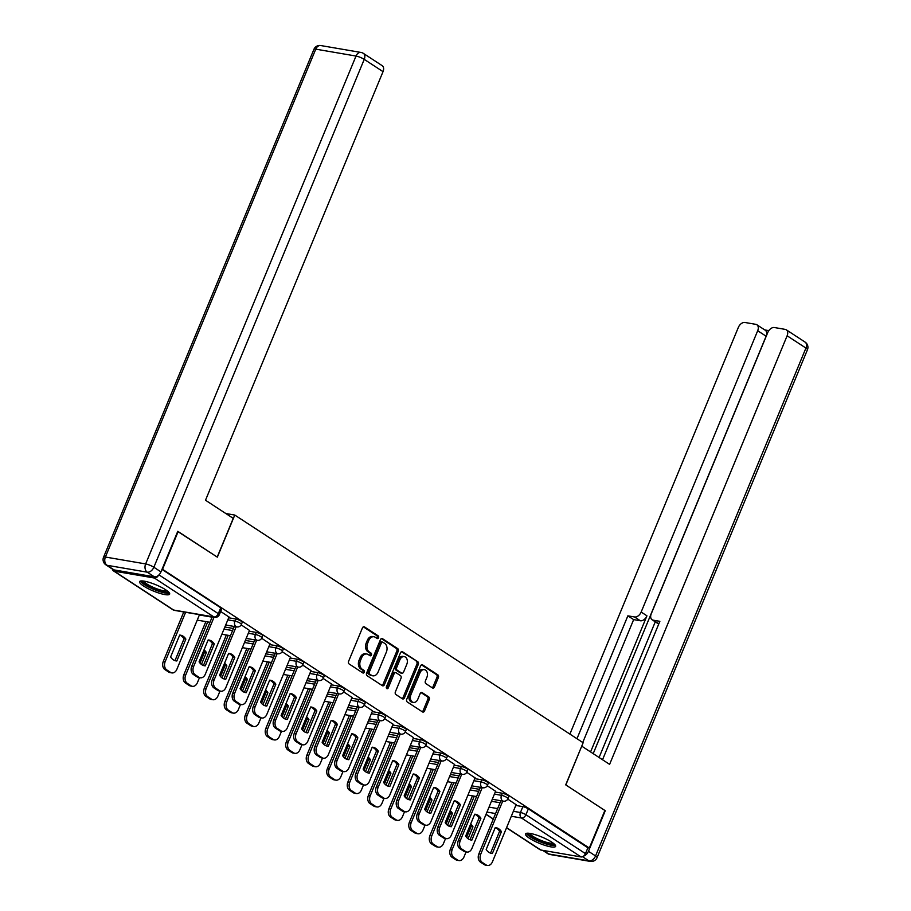 <?xml version="1.0" encoding="UTF-8"?>
<svg xmlns="http://www.w3.org/2000/svg" width="911" height="911" viewBox="0 0 911 911"><rect width="100%" height="100%" fill="white"/><g stroke="black" fill="none" stroke-linecap="round" stroke-linejoin="round"><path stroke-width="1.37" d="M378.566 637.757A1.435 1.036 99.7 0 0 378.202 635.867L364.491 626.905A2.05 1.48 99.7 0 0 364.07 626.745A2.05 1.48 99.7 0 0 362.43 627.918L348.617 661.272A2.05 1.48 99.7 0 0 349.141 663.971L362.84 672.933A1.435 1.036 99.7 0 0 363.922 670.337L362.145 669.175A6.559 4.749 99.7 0 1 360.471 660.555L361.621 657.776A6.559 4.749 99.7 0 1 366.86 654.007A6.559 4.749 99.7 0 1 368.215 654.542L369.98 655.704A1.435 1.036 99.7 0 0 371.062 653.107L369.285 651.946A6.559 4.749 99.7 0 1 367.611 643.314L368.761 640.535A6.559 4.749 99.7 0 1 374 636.766A6.559 4.749 99.7 0 1 375.355 637.301L377.12 638.463A1.435 1.036 99.7 0 0 378.566 637.757M376.653 638.155A1.435 1.036 99.7 0 0 376.778 635.627L363.352 626.848M362.384 672.625A1.435 1.036 99.7 0 0 362.498 670.097L360.722 668.936L362.145 669.175M369.524 655.396A1.435 1.036 99.7 0 0 369.638 652.857L367.862 651.707L369.285 651.946M165.688 589.793A16.296 3.371 -157.5 0 0 149.7 582.528A16.296 3.371 -157.5 0 0 139.542 581.651A16.296 3.371 -157.5 0 0 143.505 585.978A16.296 3.371 -157.5 0 0 159.493 593.243A16.296 3.371 -157.5 0 0 169.651 594.12A16.296 3.371 -157.5 0 0 165.688 589.793M551.656 842.06A16.296 3.371 -157.5 0 0 535.657 834.795A16.296 3.371 -157.5 0 0 525.51 833.929A16.296 3.371 -157.5 0 0 529.462 838.257A16.296 3.371 -157.5 0 0 545.461 845.522A16.296 3.371 -157.5 0 0 555.608 846.399A16.296 3.371 -157.5 0 0 551.656 842.06M432.429 687.919A2.05 1.48 99.7 0 0 432.85 688.09A2.05 1.48 99.7 0 0 434.49 686.917L438.373 677.556A2.05 1.48 99.7 0 0 437.849 674.857L422.624 664.905A2.05 1.48 99.7 0 0 422.203 664.734A2.05 1.48 99.7 0 0 420.563 665.918L406.739 699.272A2.05 1.48 99.7 0 0 407.263 701.971L422.488 711.924A2.05 1.48 99.7 0 0 422.909 712.083A2.05 1.48 99.7 0 0 424.549 710.91L429.229 699.602A2.05 1.48 99.7 0 0 428.705 696.915L422.192 692.645A2.05 1.48 99.7 0 0 421.77 692.485A2.05 1.48 99.7 0 0 420.13 693.658L417.819 699.261A5.489 3.963 99.7 0 1 413.435 702.415A5.489 3.963 99.7 0 1 410.907 694.751L420.005 672.796A5.489 3.963 99.7 0 1 424.389 669.642A5.489 3.963 99.7 0 1 426.906 677.306L425.391 680.961A2.05 1.48 99.7 0 0 425.915 683.66L432.429 687.919M177.691 531.466L217.342 557.156L234.776 515.057L583.142 742.75L565.697 784.849L604.881 810.46L589.315 848.027L162.135 569.045M178.157 531.546L162.602 569.124M398.232 651.319A2.05 1.48 99.7 0 0 397.72 648.621L382.483 638.679A2.05 1.48 99.7 0 0 382.073 638.509A2.05 1.48 99.7 0 0 380.434 639.681L366.609 673.047A2.05 1.48 99.7 0 0 367.133 675.734L382.358 685.687A2.05 1.48 99.7 0 0 382.779 685.858A2.05 1.48 99.7 0 0 384.419 684.685L398.232 651.319L396.82 651.08A2.05 1.48 99.7 0 0 396.296 648.381L381.356 638.622M402.548 651.786L417.785 661.739A2.05 1.48 99.7 0 1 418.297 664.438L404.484 697.792A2.05 1.48 99.7 0 1 402.844 698.976A2.05 1.48 99.7 0 1 402.423 698.805L395.909 694.546A2.05 1.48 99.7 0 1 395.385 691.848L400.988 678.319A2.05 1.48 99.7 0 0 400.464 675.62L396.148 672.796A2.05 1.48 99.7 0 0 395.727 672.637A2.05 1.48 99.7 0 0 394.087 673.81L388.257 687.896A1.435 1.036 99.7 0 1 386.446 686.712L400.498 652.8A2.05 1.48 99.7 0 1 402.138 651.627A2.05 1.48 99.7 0 1 402.548 651.786L401.683 651.638M491.45 801.27L500.059 802.739M515.785 805.438L522.868 806.656L520.443 812.51A4.179 0.865 22.5 0 1 525.92 814.719L585.466 853.641A4.179 2.756 123.2 0 1 581.059 856.932L540.804 850.02A4.179 2.756 123.2 0 1 540.086 849.747L506.516 827.803M589.315 848.027L587.891 847.788L585.466 853.641M112.429 569.113A4.179 2.756 -56.8 0 0 113.374 570.833A4.179 2.756 -56.8 0 0 114.091 571.117L154.346 578.018A4.179 2.756 -56.8 0 0 158.457 575.353M228.991 617.02L220.678 611.475M249.5 630.423L241.164 624.866M270.009 643.826L261.673 638.269M290.518 657.23L282.182 651.672M311.027 670.633L302.68 665.076M331.536 684.036L323.189 678.479M352.045 697.439L343.698 691.882M372.553 710.842L364.206 705.285M393.062 724.245L384.715 718.688M413.56 737.648L405.224 732.091M434.069 751.063L425.733 745.494M454.578 764.466L446.242 758.897M475.086 777.869L466.739 772.312M495.595 791.272L487.248 785.715M470.941 787.867L479.55 789.336M495.277 792.035L502.36 793.253L501.494 795.326A4.179 0.865 22.5 0 1 505.833 796.886A4.179 0.865 22.5 0 1 507.985 798.651L508.85 796.567A4.179 0.865 -157.5 0 0 506.687 794.802A4.179 0.865 -157.5 0 0 502.36 793.253M450.433 774.464L459.042 775.933M474.768 778.632L481.851 779.85L480.997 781.923A4.179 0.865 22.5 0 1 485.324 783.483A4.179 0.865 22.5 0 1 487.476 785.248L488.342 783.164A4.179 0.865 -157.5 0 0 486.189 781.399A4.179 0.865 -157.5 0 0 481.851 779.85M429.935 761.061L438.533 762.53M454.259 765.229L461.342 766.447L460.488 768.52A4.179 0.865 22.5 0 1 464.815 770.08A4.179 0.865 22.5 0 1 466.967 771.845L467.833 769.761A4.179 0.865 -157.5 0 0 465.68 767.996A4.179 0.865 -157.5 0 0 461.342 766.447M409.426 747.658L418.024 749.127M433.75 751.826L440.833 753.044L439.979 755.117A4.179 0.865 22.5 0 1 444.306 756.677A4.179 0.865 22.5 0 1 446.47 758.43L447.324 756.358A4.179 0.865 -157.5 0 0 445.172 754.593A4.179 0.865 -157.5 0 0 440.833 753.044M388.917 734.243L397.515 735.724M413.241 738.422L420.324 739.641L419.47 741.713A4.179 0.865 22.5 0 1 423.797 743.262A4.179 0.865 22.5 0 1 425.961 745.027L426.815 742.955A4.179 0.865 -157.5 0 0 424.663 741.19A4.179 0.865 -157.5 0 0 420.324 739.641M368.408 720.84L377.006 722.321M392.743 725.019L399.827 726.238L398.961 728.31A4.179 0.865 22.5 0 1 403.288 729.859A4.179 0.865 22.5 0 1 405.452 731.624L406.306 729.552A4.179 0.865 -157.5 0 0 404.154 727.787A4.179 0.865 -157.5 0 0 399.827 726.238M347.9 707.437L356.497 708.917M372.235 711.616L379.318 712.835L378.452 714.907A4.179 0.865 22.5 0 1 382.791 716.456A4.179 0.865 22.5 0 1 384.943 718.221L385.808 716.148A4.179 0.865 -157.5 0 0 383.645 714.383A4.179 0.865 -157.5 0 0 379.318 712.835M327.391 694.034L335.988 695.514M351.726 698.213L358.809 699.42L357.943 701.504A4.179 0.865 22.5 0 1 362.282 703.053A4.179 0.865 22.5 0 1 364.434 704.818L365.3 702.745A4.179 0.865 -157.5 0 0 363.136 700.98A4.179 0.865 -157.5 0 0 358.809 699.42M306.882 680.631L315.491 682.111M331.217 684.81L338.3 686.017L337.434 688.101A4.179 0.865 22.5 0 1 341.773 689.65A4.179 0.865 22.5 0 1 343.925 691.415L344.791 689.342A4.179 0.865 -157.5 0 0 342.627 687.577A4.179 0.865 -157.5 0 0 338.3 686.017M286.373 667.228L294.982 668.708M310.708 671.407L317.791 672.614L316.937 674.698A4.179 0.865 22.5 0 1 321.264 676.247A4.179 0.865 22.5 0 1 323.416 678.012L324.282 675.939A4.179 0.865 -157.5 0 0 322.118 674.174A4.179 0.865 -157.5 0 0 317.791 672.614M265.875 653.825L274.473 655.294M290.199 657.993L297.282 659.211L296.428 661.295A4.179 0.865 22.5 0 1 300.755 662.844A4.179 0.865 22.5 0 1 302.907 664.609L303.773 662.525A4.179 0.865 -157.5 0 0 301.621 660.771A4.179 0.865 -157.5 0 0 297.282 659.211M245.366 640.422L253.964 641.891M269.69 644.589L276.773 645.808L275.919 647.88A4.179 0.865 22.5 0 1 280.246 649.441A4.179 0.865 22.5 0 1 282.41 651.206L283.264 649.122A4.179 0.865 -157.5 0 0 281.112 647.357A4.179 0.865 -157.5 0 0 276.773 645.808M224.858 627.019L233.455 628.488M249.181 631.186L256.264 632.405L255.41 634.477A4.179 0.865 22.5 0 1 259.737 636.037A4.179 0.865 22.5 0 1 261.901 637.802L262.755 635.719A4.179 0.865 -157.5 0 0 260.603 633.954A4.179 0.865 -157.5 0 0 256.264 632.405M228.684 617.783L235.767 619.002L234.901 621.074A4.179 0.865 22.5 0 1 239.229 622.634A4.179 0.865 22.5 0 1 241.392 624.399L242.246 622.315A4.179 0.865 -157.5 0 0 240.094 620.55A4.179 0.865 -157.5 0 0 235.767 619.002M234.776 515.057L225.814 513.519M516.104 804.675L507.757 799.118M587.891 847.788L528.346 808.866A4.179 0.865 -157.5 0 0 522.868 806.656M161.976 569.409L220.724 607.808A4.179 0.865 22.5 0 1 221.737 608.912L219.323 614.766A4.179 0.865 22.5 0 0 218.298 613.661L158.969 574.875M374 636.766L372.576 636.527A6.559 4.749 99.7 0 0 367.338 640.296L368.761 640.535M367.862 651.707A6.559 4.749 99.7 0 1 366.188 643.075L367.338 640.296M366.86 654.007L365.436 653.756A6.559 4.749 99.7 0 0 360.198 657.526L361.621 657.776M360.722 668.936A6.559 4.749 99.7 0 1 359.048 660.304L360.198 657.526M382.073 685.505A2.05 1.48 99.7 0 0 382.996 684.434L396.82 651.08M382.836 642.198A1.435 1.036 99.7 0 0 381.39 642.904L369.262 672.181A1.435 1.036 99.7 0 0 369.627 674.072L371.506 675.29A6.559 4.749 99.7 0 0 372.85 675.825A6.559 4.749 99.7 0 0 378.088 672.067L386.378 652.048A6.559 4.749 99.7 0 0 384.704 643.417L382.836 642.198M381.413 641.948A1.435 1.036 99.7 0 0 379.967 642.654L381.39 642.904M372.85 675.825L371.426 675.586A6.559 4.749 99.7 0 1 370.082 675.051L368.203 673.833A1.435 1.036 99.7 0 1 367.839 671.942L379.967 642.654M401.421 651.729L417.785 661.739M402.138 698.612A2.05 1.48 99.7 0 0 403.061 697.553L416.885 664.199A2.05 1.48 99.7 0 0 416.361 661.5M394.725 672.557A2.05 1.48 99.7 0 0 394.304 672.386A2.05 1.48 99.7 0 0 392.664 673.571L386.833 687.646L388.257 687.896M406.807 664.278A5.489 3.963 99.7 0 0 404.279 656.626A5.489 3.963 99.7 0 0 399.906 659.769L396.695 667.512A2.05 1.48 99.7 0 0 397.219 670.2L401.546 673.035A2.05 1.48 99.7 0 0 401.967 673.195A2.05 1.48 99.7 0 0 403.607 672.022L406.807 664.278M404.279 656.626L402.856 656.375A5.489 3.963 99.7 0 0 398.483 659.53L399.906 659.769M401.967 673.195L400.544 672.956A2.05 1.48 99.7 0 1 400.123 672.785L395.795 669.961A2.05 1.48 99.7 0 1 395.272 667.262L398.483 659.53M424.389 669.642L422.966 669.403A5.489 3.963 99.7 0 0 418.582 672.546L420.005 672.796M413.435 702.415L412.011 702.176A5.489 3.963 99.7 0 1 409.483 694.512L418.582 672.546M422.203 711.73A2.05 1.48 99.7 0 0 423.125 710.671L427.806 699.363A2.05 1.48 99.7 0 0 427.293 696.664L421.064 692.599M432.144 687.737A2.05 1.48 99.7 0 0 433.067 686.666L436.95 677.306A2.05 1.48 99.7 0 0 436.426 674.607L421.486 664.848M179.695 635.069L170.63 656.945A13.05 9.44 99.7 0 0 176.039 660.896A13.05 9.44 99.7 0 0 176.814 660.976L185.867 639.112A13.05 9.44 99.7 0 0 180.458 635.161A13.05 9.44 99.7 0 0 179.695 635.069M185.616 612.283L165.164 661.671A6.263 4.532 99.7 0 0 166.77 669.904L170.573 672.398A6.263 4.532 99.7 0 0 171.86 672.91A6.263 4.532 99.7 0 0 176.871 669.312L199.498 614.674M179.672 635.115A13.05 9.44 99.7 0 1 184.022 638.793L174.98 660.623M171.86 672.91L170.015 672.591A6.263 4.532 -80.3 0 1 168.729 672.079L164.914 669.596A6.263 4.532 -80.3 0 1 163.32 661.352L165.164 661.671M183.771 611.976L163.32 661.352M184.022 638.793L185.867 639.112M175.288 660.714L176.814 660.976M208.118 640A13.05 9.44 -80.3 0 1 212.468 643.678L203.426 665.497M214.062 617.168L193.61 666.545A6.263 4.532 99.7 0 0 195.216 674.789L199.019 677.283A6.263 4.532 99.7 0 0 200.306 677.795L198.461 677.477A6.263 4.532 -80.3 0 1 197.175 676.964L193.36 674.47A6.263 4.532 -80.3 0 1 191.766 666.226L212.217 616.849M205.26 665.861L214.313 643.986A13.05 9.44 -80.3 0 0 208.904 640.034A13.05 9.44 -80.3 0 0 208.141 639.955L199.076 661.819A13.05 9.44 -80.3 0 0 204.485 665.77A13.05 9.44 -80.3 0 0 205.26 665.861L203.734 665.599M200.306 677.795A6.263 4.532 99.7 0 0 205.317 674.197L229.037 616.929M214.313 643.986L212.468 643.678M200.01 663.106L204.531 652.196L206.376 652.515A13.05 9.44 99.7 0 0 204.018 649.885M206.376 652.515L201.433 664.449M207.697 621.917L185.673 675.074A6.263 4.532 99.7 0 0 187.279 683.318L191.082 685.801A6.263 4.532 99.7 0 0 192.369 686.313A6.263 4.532 99.7 0 0 197.38 682.715L199.475 677.647M204.531 652.196A13.05 9.44 99.7 0 0 203.597 650.909M192.369 686.313L190.524 685.994A6.263 4.532 -80.3 0 1 189.237 685.493L185.423 682.999A6.263 4.532 -80.3 0 1 183.828 674.755L185.673 675.074M205.84 621.598L183.828 674.755M220.519 676.509L225.04 665.599L226.885 665.918A13.05 9.44 99.7 0 0 224.527 663.299M226.885 665.918L221.942 677.852M228.206 635.32L206.182 688.477A6.263 4.532 99.7 0 0 207.776 696.721L211.591 699.204A6.263 4.532 99.7 0 0 212.878 699.716A6.263 4.532 99.7 0 0 217.888 696.118L219.984 691.05M225.04 665.599A13.05 9.44 99.7 0 0 224.106 664.313M212.878 699.716L211.033 699.409A6.263 4.532 -80.3 0 1 209.746 698.896L205.932 696.403A6.263 4.532 -80.3 0 1 204.337 688.158L206.182 688.477M226.349 635.001L204.337 688.158M233.239 518.37L205.499 500.23L383.03 71.65L364.229 59.363L153.857 567.246L160.951 571.892L177.77 531.295L217.205 557.065L233.239 518.37M114.091 569.91L154.346 576.822L147.24 572.176L106.997 565.275L114.091 569.91A6.263 4.134 123.2 0 1 113.01 569.5L105.915 564.854A6.263 4.134 -56.8 0 0 106.997 565.275A6.263 4.532 99.7 0 1 105.391 557.031L145.646 563.932L356.019 56.049L315.764 49.148L105.391 557.031A6.263 1.298 -157.5 0 0 103.547 557.213A6.263 6.263 0 0 0 105.915 564.854M320.774 45.55A6.263 6.263 0 0 0 313.919 49.331A6.263 1.298 -157.5 0 1 315.764 49.148A6.263 4.532 -80.3 0 1 320.774 45.55L361.018 52.451A6.263 4.532 99.7 0 0 356.019 56.049A6.263 1.298 -157.5 0 1 364.229 59.363A6.263 4.134 -56.8 0 0 363.387 53.385L382.187 65.672A6.263 4.134 123.2 0 1 383.03 71.65M160.951 571.892A6.263 4.134 123.2 0 1 154.346 576.822M583.609 856.101A6.263 4.134 -56.8 0 0 588.46 851.307L605.268 810.722L565.833 784.94L581.708 746.211M581.867 746.234L609.607 764.363L787.127 335.783A6.263 4.134 -56.8 0 0 786.295 329.805A6.263 4.134 -56.8 0 0 785.214 329.383L774.396 327.527A6.263 4.134 -56.8 0 0 767.791 332.458L651.263 613.775A6.263 4.134 -56.8 0 0 652.105 619.753A6.263 4.134 -56.8 0 0 653.187 620.175L658.812 623.864M602.535 759.74L659.871 621.325L653.187 620.175M756.847 324.749L765.263 330.249A6.263 4.134 123.2 0 1 766.105 336.227L757.69 330.727A6.263 4.134 -56.8 0 0 756.847 324.749A6.263 4.134 -56.8 0 0 755.766 324.327L744.959 322.483A6.263 4.134 -56.8 0 0 738.343 327.413L569.899 734.095M768.804 330.625L764.784 329.93M634.546 616.975A6.263 4.134 -56.8 0 0 641.162 612.044L646.947 615.825A6.263 4.134 123.2 0 1 640.331 620.755L634.546 616.975L627.861 615.836L576.97 738.719M757.69 330.727L641.162 612.044M599.085 757.485L655.271 621.837M646.947 615.825L590.579 751.928M766.105 336.227L593.198 753.648M640.331 620.755L633.646 619.617L582.755 742.499M633.646 619.617L627.861 615.836M658.79 623.921A6.263 4.134 123.2 0 1 657.879 623.534L652.105 619.753M168.262 591.717A14.098 2.915 22.5 0 1 164.094 592.173A14.098 2.915 22.5 0 1 149.37 586.878A14.098 2.915 22.5 0 1 142.218 580.933M143.608 581.07A13.05 2.699 -157.5 0 0 151.465 586.536A13.05 2.699 -157.5 0 0 163.832 590.806A13.05 2.699 -157.5 0 0 167.191 590.84M140.374 581.059A16.182 3.348 -157.5 0 0 150.235 587.811A16.182 3.348 -157.5 0 0 165.403 593.038A16.182 3.348 -157.5 0 0 169.48 593.118M554.23 843.996A14.098 2.915 22.5 0 1 550.062 844.451A14.098 2.915 22.5 0 1 535.338 839.156A14.098 2.915 22.5 0 1 528.175 833.201M529.564 833.337A13.05 2.699 -157.5 0 0 537.433 838.803A13.05 2.699 -157.5 0 0 549.788 843.074A13.05 2.699 -157.5 0 0 553.148 843.108M526.342 833.337A16.182 3.348 -157.5 0 0 536.203 840.09A16.182 3.348 -157.5 0 0 551.371 845.306A16.182 3.348 -157.5 0 0 555.437 845.385M228.627 653.403A13.05 9.44 -80.3 0 1 232.977 657.082L223.935 678.9M236.143 626.791L214.119 679.948A6.263 4.532 99.7 0 0 215.713 688.192L219.528 690.686A6.263 4.532 99.7 0 0 220.815 691.198L218.97 690.88A6.263 4.532 -80.3 0 1 217.683 690.367L213.869 687.873A6.263 4.532 -80.3 0 1 212.274 679.629L234.286 626.483M225.769 679.264L234.822 657.4A13.05 9.44 -80.3 0 0 229.413 653.449A13.05 9.44 -80.3 0 0 228.65 653.358L219.585 675.222A13.05 9.44 -80.3 0 0 224.994 679.173A13.05 9.44 -80.3 0 0 225.769 679.264L224.243 679.002M220.815 691.198A6.263 4.532 99.7 0 0 225.826 687.6L249.534 630.332M234.822 657.4L232.977 657.082M249.136 666.806A13.05 9.44 -80.3 0 1 253.486 670.485L244.444 692.303M256.651 640.194L234.628 693.351A6.263 4.532 99.7 0 0 236.222 701.595L240.037 704.089A6.263 4.532 99.7 0 0 241.324 704.602L239.479 704.283A6.263 4.532 -80.3 0 1 238.192 703.77L234.378 701.276A6.263 4.532 -80.3 0 1 232.783 693.043L254.795 639.886M246.277 692.667L255.331 670.803A13.05 9.44 -80.3 0 0 249.921 666.852A13.05 9.44 -80.3 0 0 249.147 666.761L240.094 688.625A13.05 9.44 -80.3 0 0 245.503 692.576A13.05 9.44 -80.3 0 0 246.277 692.667L244.752 692.406M241.324 704.602A6.263 4.532 99.7 0 0 246.323 701.003L270.043 643.735M255.331 670.803L253.486 670.485M241.028 689.912L245.549 679.002L247.393 679.321A13.05 9.44 99.7 0 0 245.036 676.702M247.393 679.321L242.451 691.255M248.703 648.723L226.691 701.88A6.263 4.532 99.7 0 0 228.285 710.125L232.1 712.618A6.263 4.532 99.7 0 0 233.387 713.119A6.263 4.532 99.7 0 0 238.386 709.532L240.493 704.454M245.549 679.002A13.05 9.44 99.7 0 0 244.615 677.716M233.387 713.119L231.542 712.812A6.263 4.532 -80.3 0 1 230.255 712.3L226.44 709.806A6.263 4.532 -80.3 0 1 224.846 701.561L226.691 701.88M246.858 648.404L224.846 701.561M261.537 703.315L266.046 692.406L267.902 692.724A13.05 9.44 99.7 0 0 265.545 690.105M267.902 692.724L262.96 704.658M269.212 662.126L247.2 715.283A6.263 4.532 99.7 0 0 248.794 723.528L252.609 726.021A6.263 4.532 99.7 0 0 253.896 726.534A6.263 4.532 99.7 0 0 258.895 722.935L261.001 717.857M266.046 692.406A13.05 9.44 99.7 0 0 265.124 691.119M253.896 726.534L252.051 726.215A6.263 4.532 -80.3 0 1 250.764 725.703L246.949 723.209A6.263 4.532 -80.3 0 1 245.355 714.964L247.2 715.283M267.367 661.807L245.355 714.964M282.046 716.729L286.555 705.82L288.411 706.127A13.05 9.44 99.7 0 0 286.054 703.508M288.411 706.127L283.469 718.062M289.721 675.529L267.709 728.686A6.263 4.532 99.7 0 0 269.303 736.931L273.118 739.425A6.263 4.532 99.7 0 0 274.405 739.937A6.263 4.532 99.7 0 0 279.404 736.339L281.51 731.271M286.555 705.82A13.05 9.44 99.7 0 0 285.633 704.533M274.405 739.937L272.548 739.618A6.263 4.532 -80.3 0 1 271.262 739.106L267.458 736.612A6.263 4.532 -80.3 0 1 265.853 728.367L267.709 728.686M287.876 675.21L265.853 728.367M269.645 680.21A13.05 9.44 -80.3 0 1 273.995 683.888L264.953 705.718M277.149 653.608L255.137 706.754A6.263 4.532 99.7 0 0 256.731 714.998L260.546 717.492A6.263 4.532 99.7 0 0 261.833 718.005L259.988 717.686A6.263 4.532 -80.3 0 1 258.701 717.173L254.886 714.679A6.263 4.532 -80.3 0 1 253.292 706.446L275.304 653.289M266.775 706.071L275.839 684.207A13.05 9.44 -80.3 0 0 270.43 680.255A13.05 9.44 -80.3 0 0 269.656 680.164L260.603 702.039A13.05 9.44 -80.3 0 0 266.012 705.979A13.05 9.44 -80.3 0 0 266.775 706.071L265.26 705.809M261.833 718.005A6.263 4.532 99.7 0 0 266.832 714.406L290.552 657.15M275.839 684.207L273.995 683.888M290.154 693.613A13.05 9.44 -80.3 0 1 294.492 697.291L285.45 719.121M297.658 667.011L275.646 720.168A6.263 4.532 99.7 0 0 277.24 728.401L281.055 730.895A6.263 4.532 99.7 0 0 282.342 731.408L280.486 731.089A6.263 4.532 -80.3 0 1 279.199 730.576L275.395 728.083A6.263 4.532 -80.3 0 1 273.79 719.849L295.813 666.693M287.284 719.474L296.348 697.61A13.05 9.44 -80.3 0 0 290.939 693.658A13.05 9.44 -80.3 0 0 290.165 693.567L281.112 715.442A13.05 9.44 -80.3 0 0 286.521 719.394A13.05 9.44 -80.3 0 0 287.284 719.474L285.769 719.212M282.342 731.408A6.263 4.532 99.7 0 0 287.341 727.809L311.061 670.553M296.348 697.61L294.492 697.291M310.674 706.97A13.05 9.44 -80.3 0 1 311.437 707.061A13.05 9.44 -80.3 0 1 316.857 711.013L307.793 732.877A13.05 9.44 -80.3 0 1 307.03 732.797A13.05 9.44 -80.3 0 1 301.621 728.846L310.674 706.97A13.05 9.44 -80.3 0 1 315.001 710.694L305.959 732.524M318.167 680.415L296.155 733.571A6.263 4.532 99.7 0 0 297.749 741.805L301.564 744.298A6.263 4.532 99.7 0 0 302.851 744.811L300.994 744.492A6.263 4.532 -80.3 0 1 299.708 743.98L295.904 741.497A6.263 4.532 -80.3 0 1 294.299 733.253L316.322 680.096M302.851 744.811A6.263 4.532 99.7 0 0 307.85 741.212L331.57 683.956M316.857 711.013L315.001 710.694M307.793 732.877L306.278 732.615M302.543 730.132L307.064 719.223L308.92 719.531A13.05 9.44 99.7 0 0 306.563 716.911M308.92 719.531L303.978 731.465M310.23 688.932L288.218 742.089A6.263 4.532 99.7 0 0 289.812 750.334L293.627 752.828A6.263 4.532 99.7 0 0 294.913 753.34A6.263 4.532 99.7 0 0 299.913 749.742L302.008 744.674M307.064 719.223A13.05 9.44 99.7 0 0 306.13 717.936M294.913 753.34L293.057 753.021A6.263 4.532 -80.3 0 1 291.771 752.509L287.967 750.015A6.263 4.532 -80.3 0 1 286.361 741.77L288.218 742.089M308.385 688.614L286.361 741.77M331.16 720.419A13.05 9.44 -80.3 0 1 335.51 724.097L326.468 745.927M338.676 693.818L316.664 746.974A6.263 4.532 99.7 0 0 318.258 755.219L322.073 757.701A6.263 4.532 99.7 0 0 323.359 758.214L321.503 757.895A6.263 4.532 -80.3 0 1 320.216 757.383L316.402 754.9A6.263 4.532 -80.3 0 1 314.807 746.656L336.831 693.499M328.302 746.28L337.366 724.416A13.05 9.44 -80.3 0 0 331.946 720.464A13.05 9.44 -80.3 0 0 331.183 720.373L322.118 742.249A13.05 9.44 -80.3 0 0 327.539 746.2A13.05 9.44 -80.3 0 0 328.302 746.28L326.787 746.029M323.359 758.214A6.263 4.532 99.7 0 0 328.359 754.615L352.079 697.359M337.366 724.416L335.51 724.097M323.052 743.535L327.573 732.626L329.418 732.945A13.05 9.44 99.7 0 0 327.06 730.315M329.418 732.945L324.487 744.868M330.739 702.335L308.727 755.492A6.263 4.532 99.7 0 0 310.321 763.737L314.136 766.231A6.263 4.532 99.7 0 0 315.422 766.743A6.263 4.532 99.7 0 0 320.421 763.145L322.517 758.077M327.573 732.626A13.05 9.44 99.7 0 0 326.639 731.339M315.422 766.743L313.566 766.424A6.263 4.532 -80.3 0 1 312.279 765.912L308.465 763.418A6.263 4.532 -80.3 0 1 306.87 755.173L308.727 755.492M328.894 702.028L306.87 755.173M351.669 733.822A13.05 9.44 -80.3 0 1 356.019 737.5L346.977 759.33M359.185 707.221L337.161 760.378A6.263 4.532 99.7 0 0 338.767 768.622L342.57 771.105A6.263 4.532 99.7 0 0 343.857 771.617L342.012 771.31A6.263 4.532 -80.3 0 1 340.725 770.797L336.911 768.303A6.263 4.532 -80.3 0 1 335.316 760.059L357.34 706.902M348.811 759.694L357.864 737.819A13.05 9.44 -80.3 0 0 352.455 733.867A13.05 9.44 -80.3 0 0 351.692 733.776L342.627 755.652A13.05 9.44 -80.3 0 0 348.048 759.603A13.05 9.44 -80.3 0 0 348.811 759.694L347.285 759.432M343.857 771.617A6.263 4.532 99.7 0 0 348.867 768.019L372.588 710.762M357.864 737.819L356.019 737.5M343.561 756.939L348.082 746.029L349.926 746.348A13.05 9.44 99.7 0 0 347.569 743.718M349.926 746.348L344.984 758.271M351.247 715.75L329.224 768.895A6.263 4.532 99.7 0 0 330.83 777.14L334.633 779.634A6.263 4.532 99.7 0 0 335.92 780.146A6.263 4.532 99.7 0 0 340.93 776.548L343.026 771.48M348.082 746.029A13.05 9.44 99.7 0 0 347.148 744.742M335.92 780.146L334.075 779.827A6.263 4.532 -80.3 0 1 332.788 779.315L328.973 776.821A6.263 4.532 -80.3 0 1 327.379 768.588L329.224 768.895M349.403 715.431L327.379 768.588M372.178 747.225A13.05 9.44 -80.3 0 1 376.528 750.903L367.486 772.733M379.693 720.624L357.67 773.781A6.263 4.532 99.7 0 0 359.276 782.025L363.079 784.519A6.263 4.532 99.7 0 0 364.366 785.02L362.521 784.713A6.263 4.532 -80.3 0 1 361.234 784.2L357.419 781.706A6.263 4.532 -80.3 0 1 355.825 773.462L377.837 720.305M369.319 773.097L378.372 751.222A13.05 9.44 -80.3 0 0 372.963 747.271A13.05 9.44 -80.3 0 0 372.2 747.191L363.136 769.055A13.05 9.44 -80.3 0 0 368.545 773.006A13.05 9.44 -80.3 0 0 369.319 773.097L367.793 772.835M364.366 785.02A6.263 4.532 99.7 0 0 369.376 781.422L393.096 724.165M378.372 751.222L376.528 750.903M364.07 770.342L368.591 759.432L370.435 759.751A13.05 9.44 99.7 0 0 368.078 757.121M370.435 759.751L365.493 771.685M371.756 729.153L349.733 782.31A6.263 4.532 99.7 0 0 351.339 790.543L355.142 793.037A6.263 4.532 99.7 0 0 356.429 793.549A6.263 4.532 99.7 0 0 361.439 789.951L363.535 784.883M368.591 759.432A13.05 9.44 99.7 0 0 367.657 758.146M356.429 793.549L354.584 793.23A6.263 4.532 -80.3 0 1 353.297 792.718L349.482 790.224A6.263 4.532 -80.3 0 1 347.888 781.991L349.733 782.31M369.9 728.834L347.888 781.991M392.687 760.628A13.05 9.44 -80.3 0 1 397.037 764.306L387.995 786.136M400.202 734.027L378.179 787.184A6.263 4.532 99.7 0 0 379.773 795.428L383.588 797.922A6.263 4.532 99.7 0 0 384.875 798.435L383.03 798.116A6.263 4.532 -80.3 0 1 381.743 797.603L377.928 795.109A6.263 4.532 -80.3 0 1 376.334 786.865L398.346 733.708M389.828 786.5L398.881 764.625A13.05 9.44 -80.3 0 0 393.472 760.674A13.05 9.44 -80.3 0 0 392.709 760.594L383.645 782.458A13.05 9.44 -80.3 0 0 389.054 786.409A13.05 9.44 -80.3 0 0 389.828 786.5L388.302 786.239M384.875 798.435A6.263 4.532 99.7 0 0 389.885 794.836L413.594 737.568M398.881 764.625L397.037 764.306M384.579 783.745L389.099 772.835L390.944 773.154A13.05 9.44 99.7 0 0 388.587 770.524M390.944 773.154L386.002 785.088M392.265 742.556L370.242 795.713A6.263 4.532 99.7 0 0 371.836 803.946L375.651 806.44A6.263 4.532 99.7 0 0 376.938 806.952A6.263 4.532 99.7 0 0 381.948 803.354L384.043 798.287M389.099 772.835A13.05 9.44 99.7 0 0 388.166 771.549M376.938 806.952L375.093 806.634A6.263 4.532 -80.3 0 1 373.806 806.121L369.991 803.639A6.263 4.532 -80.3 0 1 368.397 795.394L370.242 795.713M390.409 742.237L368.397 795.394M413.207 773.997A13.05 9.44 -80.3 0 1 413.981 774.077A13.05 9.44 -80.3 0 1 419.39 778.028L410.337 799.904A13.05 9.44 -80.3 0 1 409.563 799.812A13.05 9.44 -80.3 0 1 404.154 795.861L413.207 773.997A13.05 9.44 -80.3 0 1 417.545 777.721L408.504 799.539M420.711 747.43L398.688 800.587A6.263 4.532 99.7 0 0 400.282 808.831L404.097 811.325A6.263 4.532 99.7 0 0 405.384 811.838L403.539 811.519A6.263 4.532 -80.3 0 1 402.252 811.006L398.437 808.512A6.263 4.532 -80.3 0 1 396.843 800.268L418.855 747.111M405.384 811.838A6.263 4.532 99.7 0 0 410.383 808.239L434.103 750.971M419.39 778.028L417.545 777.721M410.337 799.904L408.811 799.642M405.088 797.148L409.608 786.239L411.453 786.557A13.05 9.44 99.7 0 0 409.096 783.927M411.453 786.557L406.511 798.491M412.774 755.959L390.751 809.116A6.263 4.532 99.7 0 0 392.345 817.349L396.16 819.843A6.263 4.532 99.7 0 0 397.447 820.355A6.263 4.532 99.7 0 0 402.446 816.757L404.552 811.69M409.608 786.239A13.05 9.44 99.7 0 0 408.675 784.952M397.447 820.355L395.602 820.037A6.263 4.532 -80.3 0 1 394.315 819.524L390.5 817.042A6.263 4.532 -80.3 0 1 388.906 808.797L390.751 809.116M410.918 755.64L388.906 808.797M433.704 787.446A13.05 9.44 -80.3 0 1 438.054 791.124L429.013 812.942M441.209 760.833L419.197 813.99A6.263 4.532 99.7 0 0 420.791 822.234L424.606 824.728A6.263 4.532 99.7 0 0 425.892 825.241L424.048 824.922A6.263 4.532 -80.3 0 1 422.761 824.409L418.946 821.916A6.263 4.532 -80.3 0 1 417.352 813.671L439.364 760.514M430.835 813.307L439.899 791.431A13.05 9.44 -80.3 0 0 434.49 787.48A13.05 9.44 -80.3 0 0 433.716 787.4L424.663 809.264A13.05 9.44 -80.3 0 0 430.072 813.216A13.05 9.44 -80.3 0 0 430.835 813.307L429.32 813.045M425.892 825.241A6.263 4.532 99.7 0 0 430.892 821.642L454.612 764.375M439.899 791.431L438.054 791.124M425.596 810.551L430.117 799.642L431.962 799.96A13.05 9.44 99.7 0 0 429.605 797.33M431.962 799.96L427.02 811.895M433.272 769.362L411.26 822.519A6.263 4.532 99.7 0 0 412.854 830.764L416.669 833.246A6.263 4.532 99.7 0 0 417.955 833.759A6.263 4.532 99.7 0 0 422.955 830.16L425.061 825.093M430.117 799.642A13.05 9.44 99.7 0 0 429.183 798.355M417.955 833.759L416.111 833.44A6.263 4.532 -80.3 0 1 414.824 832.939L411.009 830.445A6.263 4.532 -80.3 0 1 409.415 822.2L411.26 822.519M431.427 769.043L409.415 822.2M454.213 800.849A13.05 9.44 -80.3 0 1 458.552 804.527L449.522 826.345M461.718 774.236L439.706 827.393A6.263 4.532 99.7 0 0 441.3 835.638L445.115 838.131A6.263 4.532 99.7 0 0 446.401 838.644L444.557 838.325A6.263 4.532 -80.3 0 1 443.27 837.813L439.455 835.319A6.263 4.532 -80.3 0 1 437.849 827.074L459.873 773.929M451.344 826.71L460.408 804.846A13.05 9.44 -80.3 0 0 454.999 800.894A13.05 9.44 -80.3 0 0 454.225 800.803L445.172 822.667A13.05 9.44 -80.3 0 0 450.581 826.619A13.05 9.44 -80.3 0 0 451.344 826.71L449.829 826.448M446.401 838.644A6.263 4.532 99.7 0 0 451.4 835.045L475.121 777.778M460.408 804.846L458.552 804.527M446.105 823.954L450.615 813.045L452.471 813.364A13.05 9.44 99.7 0 0 450.114 810.744M452.471 813.364L447.529 825.298M453.78 782.765L431.768 835.922A6.263 4.532 99.7 0 0 433.363 844.167L437.178 846.649A6.263 4.532 99.7 0 0 438.464 847.162A6.263 4.532 99.7 0 0 443.463 843.563L445.57 838.496M450.615 813.045A13.05 9.44 99.7 0 0 449.692 811.758M438.464 847.162L436.62 846.854A6.263 4.532 -80.3 0 1 435.333 846.342L431.518 843.848A6.263 4.532 -80.3 0 1 429.912 835.603L431.768 835.922M451.936 782.447L429.912 835.603M474.722 814.252A13.05 9.44 -80.3 0 1 479.061 817.93L470.019 839.748M482.226 787.639L460.214 840.796A6.263 4.532 99.7 0 0 461.809 849.041L465.623 851.534A6.263 4.532 99.7 0 0 466.91 852.047L465.054 851.728A6.263 4.532 -80.3 0 1 463.767 851.216L459.964 848.722A6.263 4.532 -80.3 0 1 458.358 840.489L480.382 787.332M471.852 840.113L480.917 818.249A13.05 9.44 -80.3 0 0 475.508 814.297A13.05 9.44 -80.3 0 0 474.733 814.206L465.68 836.07A13.05 9.44 -80.3 0 0 471.089 840.022A13.05 9.44 -80.3 0 0 471.852 840.113L470.338 839.851M466.91 852.047A6.263 4.532 99.7 0 0 471.909 848.448L495.63 791.181M480.917 818.249L479.061 817.93M466.603 837.357L471.124 826.448L472.98 826.767A13.05 9.44 99.7 0 0 470.623 824.148M472.98 826.767L468.038 838.701M474.289 796.168L452.277 849.325A6.263 4.532 99.7 0 0 453.872 857.57L457.686 860.064A6.263 4.532 99.7 0 0 458.973 860.565A6.263 4.532 99.7 0 0 463.972 856.978L466.079 851.899M471.124 826.448A13.05 9.44 99.7 0 0 470.19 825.161M458.973 860.565L457.117 860.257A6.263 4.532 -80.3 0 1 455.83 859.745L452.027 857.251A6.263 4.532 -80.3 0 1 450.421 849.006L452.277 849.325M472.445 795.85L450.421 849.006M495.22 827.655A13.05 9.44 -80.3 0 1 499.57 831.333L490.528 853.163M502.735 801.054L480.723 854.199A6.263 4.532 99.7 0 0 482.318 862.444L486.132 864.938A6.263 4.532 99.7 0 0 487.419 865.45L485.563 865.131A6.263 4.532 -80.3 0 1 484.276 864.619L480.473 862.125A6.263 4.532 -80.3 0 1 478.867 853.892L500.891 800.735M492.361 853.516L501.426 831.652A13.05 9.44 -80.3 0 0 496.005 827.7A13.05 9.44 -80.3 0 0 495.242 827.609L486.189 849.485A13.05 9.44 -80.3 0 0 491.598 853.425A13.05 9.44 -80.3 0 0 492.361 853.516L490.847 853.254M487.419 865.45A6.263 4.532 99.7 0 0 492.418 861.852L516.138 804.595M501.426 831.652L499.57 831.333M376.778 635.627L378.202 635.867M362.498 670.097L363.922 670.337M369.638 652.857L371.062 653.107M489.025 807.123L497.634 808.592M513.36 811.291L520.443 812.51A4.179 3.018 -80.3 0 0 521.513 818.01L511.31 816.256M495.573 813.557L486.975 812.077M486.075 814.252L493.329 818.989M506.584 827.655L540.804 850.02M581.059 856.932L521.513 818.01A4.179 2.756 -56.8 0 0 525.92 814.719L528.346 808.866M114.091 571.117L173.648 610.04L213.891 616.941L154.346 578.018M470.087 789.939L478.685 791.42M494.411 794.119L501.494 795.326A4.179 3.018 -80.3 0 0 502.565 800.826A4.179 3.018 -80.3 0 0 503.419 801.168A4.179 4.179 0 0 0 507.985 798.651M449.578 776.536L458.176 778.017M473.914 780.716L480.997 781.923A4.179 3.018 -80.3 0 0 482.056 787.423A4.179 3.018 -80.3 0 0 482.91 787.764A4.179 4.179 0 0 0 487.476 785.248M429.07 763.133L437.667 764.614M453.405 767.313L460.488 768.52A4.179 3.018 -80.3 0 0 461.547 774.02A4.179 3.018 -80.3 0 0 462.412 774.361A4.179 4.179 0 0 0 466.967 771.845M408.561 749.73L417.158 751.199M432.896 753.898L439.979 755.117A4.179 3.018 -80.3 0 0 441.038 760.617A4.179 3.018 -80.3 0 0 441.903 760.958A4.179 4.179 0 0 0 446.47 758.43M388.052 736.327L396.661 737.796M412.387 740.495L419.47 741.713A4.179 3.018 -80.3 0 0 420.529 747.214A4.179 3.018 -80.3 0 0 421.394 747.555A4.179 4.179 0 0 0 425.961 745.027M367.543 722.924L376.152 724.393M391.878 727.092L398.961 728.31A4.179 3.018 -80.3 0 0 400.031 733.81A4.179 3.018 -80.3 0 0 400.886 734.141A4.179 4.179 0 0 0 405.452 731.624M347.045 709.521L355.643 710.99M371.369 713.689L378.452 714.907A4.179 3.018 -80.3 0 0 379.523 720.396A4.179 3.018 -80.3 0 0 380.377 720.738A4.179 4.179 0 0 0 384.943 718.221M326.537 696.118L335.134 697.587M350.86 700.286L357.943 701.504A4.179 3.018 -80.3 0 0 359.014 706.993A4.179 3.018 -80.3 0 0 359.868 707.335A4.179 4.179 0 0 0 364.434 704.818M306.028 682.703L314.625 684.184M330.351 686.883L337.434 688.101A4.179 3.018 -80.3 0 0 338.505 693.59A4.179 3.018 -80.3 0 0 339.359 693.931A4.179 4.179 0 0 0 343.925 691.415M285.519 669.3L294.116 670.781M309.842 673.48L316.937 674.698A4.179 3.018 -80.3 0 0 317.996 680.187A4.179 3.018 -80.3 0 0 318.85 680.528A4.179 4.179 0 0 0 323.416 678.012M265.01 655.897L273.607 657.378M289.345 660.076L296.428 661.295A4.179 3.018 -80.3 0 0 297.487 666.784A4.179 3.018 -80.3 0 0 298.352 667.125A4.179 4.179 0 0 0 302.907 664.609M244.501 642.494L253.099 643.975M268.836 646.673L275.919 647.88A4.179 3.018 -80.3 0 0 276.978 653.381A4.179 3.018 -80.3 0 0 277.844 653.722A4.179 4.179 0 0 0 282.41 651.206M223.992 629.091L232.601 630.571M248.327 633.27L255.41 634.477A4.179 3.018 -80.3 0 0 256.469 639.977A4.179 3.018 -80.3 0 0 257.335 640.319A4.179 4.179 0 0 0 261.901 637.802M199.372 614.982L212.092 617.168M227.818 619.867L234.901 621.074A4.179 3.018 -80.3 0 0 235.972 626.574A4.179 3.018 -80.3 0 0 236.826 626.916A4.179 4.179 0 0 0 241.392 624.399M220.724 607.808L218.298 613.661A4.179 2.756 -56.8 0 1 213.891 616.941A4.179 3.018 99.7 0 0 214.757 617.282A4.179 4.179 0 0 0 219.323 614.766M174.502 610.381A4.179 3.018 99.7 0 1 173.648 610.04A4.179 2.756 123.2 0 1 172.919 609.755A4.179 4.179 0 0 0 174.502 610.381L214.757 617.282M366.188 643.075L367.611 643.314M359.048 660.304L360.471 660.555M363.614 626.757L364.491 626.905M382.996 684.434L384.419 684.685M381.618 638.52L382.483 638.679M396.296 648.381L397.72 648.621M367.839 671.942L369.262 672.181M368.203 673.833L369.627 674.072M370.082 675.051L371.506 675.29M416.885 664.199L418.297 664.438M403.061 697.553L404.484 697.792M392.664 673.571L394.087 673.81M395.272 667.262L396.695 667.512M395.795 669.961L397.219 670.2M400.123 672.785L401.546 673.035M409.483 694.512L410.907 694.751M421.315 692.497L422.192 692.645M427.293 696.664L428.705 696.915M427.806 699.363L429.229 699.602M423.125 710.671L424.549 710.91M421.747 664.757L422.624 664.905M436.426 674.607L437.849 674.857M436.95 677.306L438.373 677.556M433.067 686.666L434.49 686.917M168.729 672.079L170.573 672.398M164.914 669.596L166.77 669.904M193.61 666.545L191.766 666.226M195.216 674.789L193.36 674.47M199.019 677.283L197.175 676.964M189.237 685.493L191.082 685.801M185.423 682.999L187.279 683.318M209.746 698.896L211.591 699.204M205.932 696.403L207.776 696.721M153.857 567.246A6.263 1.298 -157.5 0 0 145.646 563.932A6.263 4.532 -80.3 0 0 147.24 572.176A6.263 4.134 -56.8 0 0 153.857 567.246M543.298 850.453L548.695 853.983L588.939 860.884L582.573 856.716M588.46 851.307L595.555 855.953L805.928 348.07L787.127 335.783M805.085 342.092A6.263 4.134 123.2 0 1 805.928 348.07A6.263 1.298 -157.5 0 1 807.453 349.733A6.263 6.263 0 0 0 805.085 342.092L786.295 329.805M595.555 855.953A6.263 4.134 123.2 0 1 588.939 860.884A6.263 4.532 -80.3 0 0 590.226 861.396A6.263 6.263 0 0 0 597.081 857.615A6.263 1.298 -157.5 0 0 595.555 855.953M548.695 853.983A6.263 4.134 123.2 0 1 547.613 853.561A6.263 6.263 0 0 0 549.982 854.495A6.263 4.532 99.7 0 1 548.695 853.983M214.119 679.948L212.274 679.629M215.713 688.192L213.869 687.873M219.528 690.686L217.683 690.367M234.628 693.351L232.783 693.043M236.222 701.595L234.378 701.276M240.037 704.089L238.192 703.77M230.255 712.3L232.1 712.618M226.44 709.806L228.285 710.125M250.764 725.703L252.609 726.021M246.949 723.209L248.794 723.528M271.262 739.106L273.118 739.425M267.458 736.612L269.303 736.931M255.137 706.754L253.292 706.446M256.731 714.998L254.886 714.679M260.546 717.492L258.701 717.173M275.646 720.168L273.79 719.849M277.24 728.401L275.395 728.083M281.055 730.895L279.199 730.576M296.155 733.571L294.299 733.253M297.749 741.805L295.904 741.497M301.564 744.298L299.708 743.98M291.771 752.509L293.627 752.828M287.967 750.015L289.812 750.334M316.664 746.974L314.807 746.656M318.258 755.219L316.402 754.9M322.073 757.701L320.216 757.383M312.279 765.912L314.136 766.231M308.465 763.418L310.321 763.737M337.161 760.378L335.316 760.059M338.767 768.622L336.911 768.303M342.57 771.105L340.725 770.797M332.788 779.315L334.633 779.634M328.973 776.821L330.83 777.14M357.67 773.781L355.825 773.462M359.276 782.025L357.419 781.706M363.079 784.519L361.234 784.2M353.297 792.718L355.142 793.037M349.482 790.224L351.339 790.543M378.179 787.184L376.334 786.865M379.773 795.428L377.928 795.109M383.588 797.922L381.743 797.603M373.806 806.121L375.651 806.44M369.991 803.639L371.836 803.946M398.688 800.587L396.843 800.268M400.282 808.831L398.437 808.512M404.097 811.325L402.252 811.006M394.315 819.524L396.16 819.843M390.5 817.042L392.345 817.349M419.197 813.99L417.352 813.671M420.791 822.234L418.946 821.916M424.606 824.728L422.761 824.409M414.824 832.939L416.669 833.246M411.009 830.445L412.854 830.764M439.706 827.393L437.849 827.074M441.3 835.638L439.455 835.319M445.115 838.131L443.27 837.813M435.333 846.342L437.178 846.649M431.518 843.848L433.363 844.167M460.214 840.796L458.358 840.489M461.809 849.041L459.964 848.722M465.623 851.534L463.767 851.216M455.83 859.745L457.686 860.064M452.027 857.251L453.872 857.57M480.723 854.199L478.867 853.892M482.318 862.444L480.473 862.125M486.132 864.938L484.276 864.619M236.826 626.916L225.689 625.003M209.963 622.304L197.243 620.118M257.335 640.319L246.198 638.406M230.472 635.707L221.863 634.238M277.844 653.722L266.707 651.809M250.969 649.11L242.372 647.641M298.352 667.125L287.216 665.212M271.478 662.513L262.88 661.044M318.85 680.528L307.724 678.615M291.987 675.916L283.389 674.447M339.359 693.931L328.222 692.018M312.496 689.32L303.898 687.851M359.868 707.335L348.731 705.433M333.005 702.734L324.407 701.254M380.377 720.738L369.24 718.836M353.514 716.137L344.916 714.657M400.886 734.141L389.749 732.239M374.022 729.54L365.413 728.06M421.394 747.555L410.257 745.642M394.531 742.943L385.922 741.463M441.903 760.958L430.766 759.045M415.029 756.346L406.431 754.866M462.412 774.361L451.275 772.448M435.538 769.749L426.94 768.269M482.91 787.764L471.784 785.851M456.047 783.153L447.449 781.684M503.419 801.168L492.282 799.254M476.555 796.556L467.958 795.087M486.018 814.4L493.261 819.137M113.374 570.833L172.919 609.755M381.117 641.834L382.54 642.084M394.304 672.386L395.727 672.637M363.387 53.385A6.263 6.263 0 0 0 361.018 52.451M313.919 49.331L103.547 557.213M807.453 349.733L597.081 857.615M542.705 850.35L547.613 853.561M590.226 861.396L549.982 854.495"/></g></svg>
